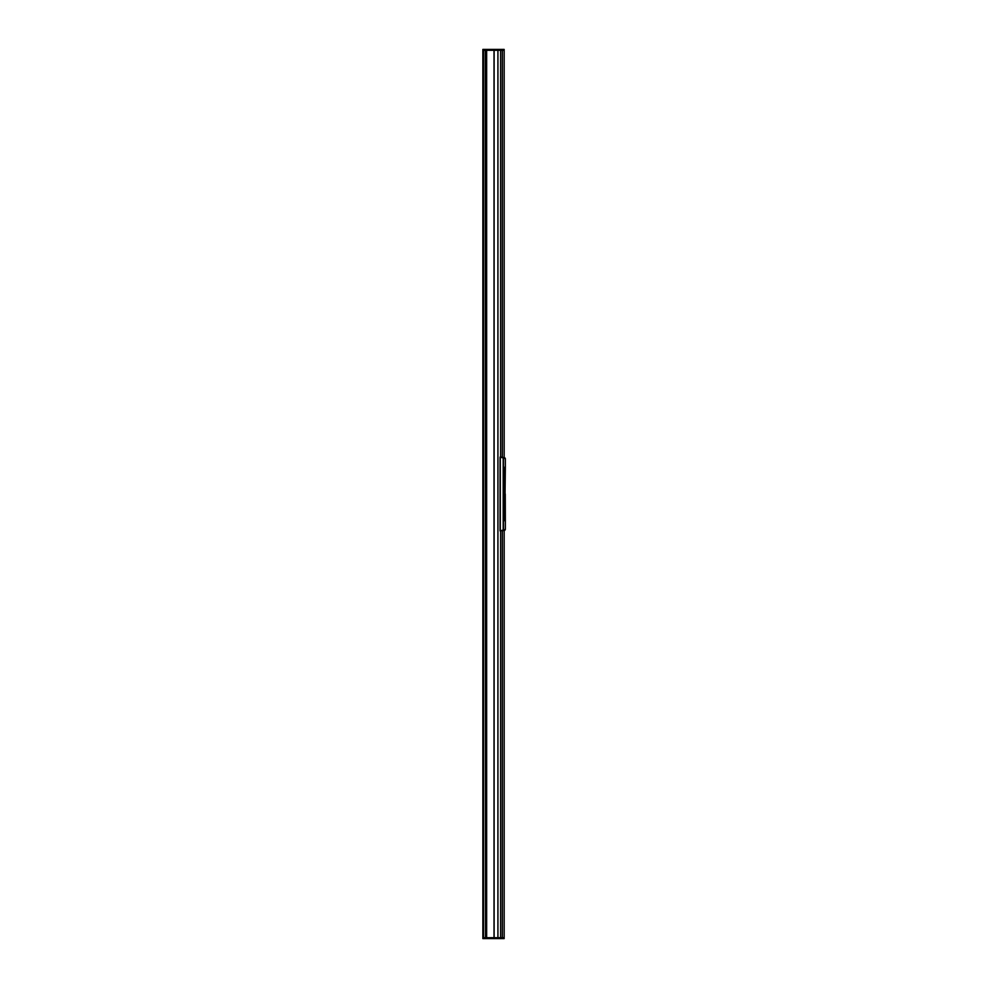 <?xml version="1.0" encoding="UTF-8"?>
<svg xmlns="http://www.w3.org/2000/svg" width="988" height="988" viewBox="0 0 988 988"><rect width="100%" height="100%" fill="white"/><g stroke="black" fill="none" stroke-linecap="round" stroke-linejoin="round"><path stroke-width="1.48" d="M482.86 936.229L482.86 51.771M482.86 50.289L504.164 50.289L504.164 49.4L482.86 49.4L482.86 938.6L504.164 938.6L504.164 937.711L502.336 937.711L504.164 937.711L504.164 530.457M482.86 937.711L502.336 937.711L500.595 937.711L500.595 531.087M485.293 49.4L485.293 50.289L486.59 50.289L486.615 937.711L485.503 937.711L485.503 938.6M502.336 49.4L502.336 50.289L504.164 50.289L504.164 457.543M502.336 457.222L502.336 50.289L500.595 50.289L500.595 456.913M483.453 50.289L483.453 937.711M485.293 938.6L485.293 937.711L483.515 937.711L483.515 50.289L485.293 50.289L485.503 937.711L485.503 49.4M494.568 937.711L494.568 938.6M504.683 467.559L505.078 520.923M505.263 494L505.35 520.515L504.72 520.688L504.102 486.059L504.72 467.312L505.35 467.485L505.053 494M502.336 530.704L504.683 530.358L500.064 530.766L500.064 457.234L502.41 457.234M500.101 530.951L505.337 529.432L505.35 520.515M505.35 467.485L505.337 458.568L500.101 457.049M502.855 530.68L503.435 529.914L500.175 530.951L505.288 529.593L503.435 529.914L503.435 458.086L505.337 458.568M503.188 529.778L503.188 458.222M500.706 456.938L503.485 458.247M504.893 457.802L503.053 457.444L503.435 458.086M502.855 457.321L500.311 456.999M500.311 457.123L500.311 530.877M504.942 479.205C504.967 477.612 504.967 477.612 504.942 479.205C504.967 477.612 504.967 477.612 504.942 479.205L504.942 508.795C504.967 510.388 504.967 510.388 504.942 508.795C504.967 510.388 504.967 510.388 504.942 508.795C504.967 510.228 504.967 510.228 504.942 508.795L504.942 479.205C504.967 477.772 504.967 477.772 504.942 479.205C504.967 477.772 504.967 477.772 504.942 479.205M504.954 516.798L504.954 510.03M504.856 517.07L504.868 516.403M504.856 516.181L504.843 516.81M504.707 516.193L504.72 517.07M504.905 516.872L505.053 516.181M504.942 517.07L504.954 520.923M504.423 517.07L504.362 516.181M505.053 471.819L504.967 470.93M504.917 471.622L504.954 467.077M504.917 471.807L504.93 471.128M504.831 471.807L504.843 470.93M504.806 470.93L504.757 471.597M504.745 471.819L504.72 471.19M504.67 471.819L504.621 470.93M504.683 471.597L504.707 470.93M504.485 470.93L504.498 471.819M504.374 471.622L504.386 470.93M502.336 530.778L502.336 938.6M500.607 49.4L500.607 50.289L500.595 49.4M494.568 49.4L494.568 50.289M497.927 50.289L497.927 937.711M482.922 50.289L482.922 937.711M486.59 50.289L486.59 937.711M494.124 50.289L494.124 937.711M494.025 937.711L494.025 50.289M486.652 937.711L486.652 50.289M494.049 937.711L494.049 50.289M505.288 529.593L504.893 530.223M504.954 477.97L504.954 471.498M504.905 509.956L504.954 478.093"/></g></svg>
